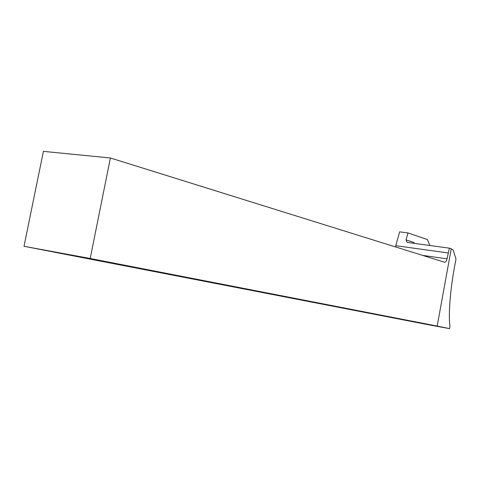 <?xml version="1.0" encoding="UTF-8"?>
<svg xmlns="http://www.w3.org/2000/svg" width="480" height="480" viewBox="0 0 480 480"><rect width="100%" height="100%" fill="white"/><g stroke="black" fill="none" stroke-linecap="round" stroke-linejoin="round"><path stroke-width="0.72" d="M451.248 248.784L453.24 250.152L456 259.14C450.594 285.27 448.104 314.082 449.97 326.334L449.55 328.632L427.776 324.624L24 246.282L43.416 151.368L110.394 157.98L90.198 258.498L437.184 326.07L451.248 248.784L449.4 248.154L447.03 258.852C446.538 261.048 445.752 262.188 444.666 262.266L110.394 157.98M448.104 252.942L395.766 245.694L399.66 231.858L407.994 232.932L406.05 239.88L407.052 242.364L449.4 248.154M395.532 246.954L395.766 245.694M449.55 328.632L437.184 326.07M90.198 258.498L24 246.282M417.156 322.356L406.512 320.328L417.156 322.356M413.532 243.3L413.598 242.37L414.714 243.462M429.852 245.508L427.476 239.598L407.994 232.932M447.03 258.852L422.472 255.36M413.598 242.37L406.05 239.88"/></g></svg>
